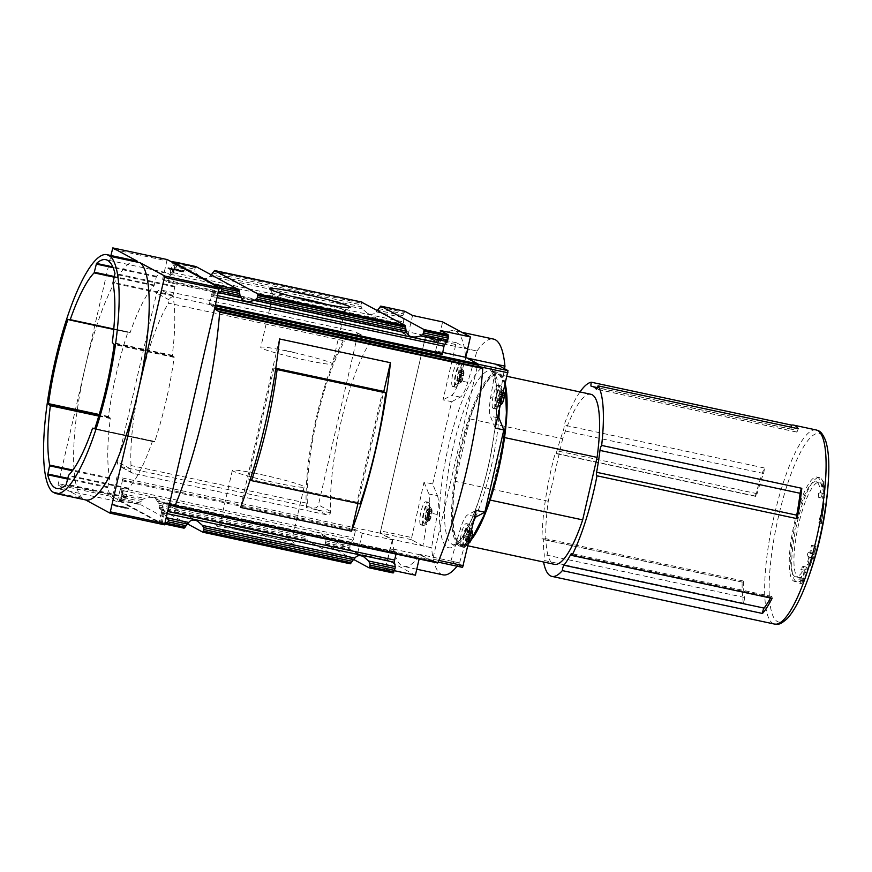 <?xml version="1.0" encoding="UTF-8"?>
<svg xmlns="http://www.w3.org/2000/svg" width="872" height="872" viewBox="0 0 872 872"><rect width="100%" height="100%" fill="white"/><g stroke="black" fill="none" stroke-linecap="round" stroke-linejoin="round"><path stroke-width="0.65" stroke-dasharray="4.36 3.27" d="M743.402 603.141A99.266 23.119 102.1 0 1 742.127 582.125A3.957 0.916 102.1 0 1 743.075 580.948A3.957 0.916 102.1 0 1 743.478 582.311A94.863 22.094 102.1 0 0 744.394 597.451A3.957 0.916 102.1 0 1 743.402 603.141L543.245 560.271A99.266 23.119 -77.9 0 0 543.561 562.015M742.127 582.125L541.97 539.256A3.957 0.916 102.1 0 1 542.929 538.089A3.957 0.916 102.1 0 1 543.321 539.441A94.863 22.094 102.1 0 0 544.248 554.581A3.957 0.916 102.1 0 1 543.245 560.271M755.359 496.048A99.266 23.119 102.1 0 1 764.188 467.937A3.957 0.916 102.1 0 1 763.458 473.442A94.863 22.094 102.1 0 0 757.103 493.683A3.957 0.916 102.1 0 1 755.621 496.364A3.957 0.916 102.1 0 1 755.359 496.048L555.202 453.189A99.266 23.119 -77.9 0 0 541.97 539.256M764.188 467.937L564.042 425.078A3.957 0.916 102.1 0 1 563.312 430.583A94.863 22.094 102.1 0 0 556.957 450.824A3.957 0.916 102.1 0 1 555.475 453.495A3.957 0.916 102.1 0 1 555.202 453.189M579.978 391.953A99.266 23.119 -77.9 0 0 564.042 425.078M293.363 352.43A36.82 2.442 -167 0 1 332.505 363.951A36.82 2.442 -167 0 1 296.077 358.054A36.82 2.442 -167 0 1 260.75 347.394A36.82 2.442 -167 0 1 284.327 350.49L288.905 350.904L293.363 352.43L284.327 350.49M327.163 304.535A36.82 2.442 -167 0 1 344.778 310.781A36.82 2.442 -167 0 1 344.658 310.923A36.82 2.442 -167 0 1 308.35 304.873A36.82 2.442 -167 0 1 273.067 294.387A36.82 2.442 -167 0 1 273.023 294.213A36.82 2.442 -167 0 1 291.586 296.327M357.4 336.112A3.957 3.837 118.4 0 0 354.523 331.469L161.255 290.071A3.957 3.837 118.4 0 0 156.611 293.112L117.644 461.888A3.957 3.837 118.4 0 0 120.521 466.542L313.789 507.929A3.957 3.837 118.4 0 0 318.433 504.888L357.4 336.112L369.695 342.772L370.12 341.824A3.957 3.837 118.4 0 0 367.156 338.303L173.888 296.905A3.957 3.837 118.4 0 0 169.233 299.946L168.492 303.162L344.854 340.93L345.846 336.625L370.12 341.824M330.652 512.78L306.377 507.58L307.369 503.286L131.007 465.517L130.266 468.722A3.957 3.837 118.4 0 0 133.144 473.376L326.411 514.763A3.957 3.837 118.4 0 0 330.652 512.78L330.739 511.548A108.302 25.223 102.1 0 1 369.695 342.772M164.514 524.824L112.564 496.691L58.064 485.017L110.918 255.518M380.127 533.184L117.011 476.831L124.162 480.21L355.569 529.729L362.262 533.359L392.324 539.801L380.127 533.184L425.721 335.666L162.617 279.312L166.879 260.87L112.368 249.196M117.011 476.831L112.761 495.285L58.25 483.611M173.365 505.989L432.316 561.448L420.108 554.832L419.138 559.007M437.635 562.963L432.588 560.238L432.316 561.448M432.588 560.238L169.484 503.885M187.513 523.898L159.62 508.801L158.998 505.204A9.886 9.592 118.4 0 0 158.606 503.188L155.51 498.413C152.513 496.953 148.774 496.953 144.316 498.392L142.409 499.721A9.886 9.592 118.4 0 0 141.166 501.389L140.828 504.768L184.101 528.192M166.399 517.249L164.437 523.789L159.195 522.59L117.611 500.07L140.828 504.768M246.111 531.517A41.409 2.747 -167 0 1 295.227 545.403A41.409 2.747 -167 0 1 254.308 538.961A41.409 2.747 -167 0 1 214.708 526.819A41.409 2.747 -167 0 1 246.111 531.517M353.651 559.475L325.757 544.379L325.136 540.793A9.886 9.592 118.4 0 0 324.744 538.765L321.648 533.991C318.64 532.541 314.912 532.53 310.454 533.969L308.546 535.299A9.886 9.592 118.4 0 0 307.304 536.967L306.966 540.357L350.228 563.781M122.527 479.818L120.848 488.102A2.376 0.556 102.1 0 1 120.085 490.02L121.982 489.65L123.323 490.565L122.244 493.367L123.562 495.688L123.137 497.531L121.132 498.915L120.728 500.463M325.757 544.379L349.814 549.534L357.553 553.72L387.626 560.162L415.399 575.204M394.536 570.735L385.337 568.762L393.076 572.959M349.814 549.534L350.097 544.204L353.127 539.932A2.376 0.556 102.1 0 0 353.89 538.013L355.569 529.729M195.84 266.516L194.772 269.186A9.886 9.592 118.4 0 0 195.165 271.214L196.276 273.339L201.105 277.525C204.909 279.422 207.852 278.996 209.934 276.261L211.362 274.68L361.302 306.791L362.414 308.917L367.243 313.113C371.047 314.999 373.99 314.574 376.061 311.838L377.5 310.258L402.853 315.686L403.464 321.932A2.376 0.556 -77.9 0 1 403.267 324.155L401.185 332.21L407.856 335.829L412.565 315.468M162.617 279.312L168.133 282.299L170.225 274.244A2.376 0.556 102.1 0 0 170.422 272.02L171.937 273.252L173.583 272.882L174.04 268.979L176.318 267.17L195.165 271.214M361.967 302.094L360.91 304.775A9.886 9.592 118.4 0 0 361.302 306.791M175.566 262.559L176.754 265.328L194.772 269.186M404.761 311.26L402.853 315.686M122.854 479.894L125.655 480.494M362.262 533.359L357.553 553.72M420.108 554.832L390.035 548.401L385.337 568.762M390.035 548.401L396.727 552.02L396.019 554.058M169.201 505.095L163.685 502.108L161.593 510.164A2.376 0.556 102.1 0 0 161.396 512.387L163.783 511.995L166.367 517.194M166.781 502.773L396.716 552.009L165.963 502.555M165.07 502.359L164.056 502.185M173.572 272.914L175.959 262.603L173.583 272.882L172.83 273.437L175.359 262.516M401.164 332.21L171.25 282.964L401.185 332.21M442.584 352.364L435.64 350.871L442.333 354.49M435.64 350.871L440.338 330.499M214.806 307.565L209.291 304.59L210.97 296.306A2.376 0.556 102.1 0 1 211.733 294.387L213.738 295.586L218.185 292.916L219.21 288.338M210.664 304.84L212.419 305.255L210.719 304.644M504.561 437.57L504.256 437.504A86.96 20.252 -77.9 0 0 498.043 374.404A86.96 20.252 -77.9 0 0 469.845 418.876L562.68 438.758A86.96 20.252 -77.9 0 1 590.889 394.286M437.504 495.841A23.718 5.526 102.1 0 1 437.254 514.48L431.553 547.758L422.909 545.905L411.246 539.594L424.043 482.129L432.686 483.982L437.504 495.841L428.861 493.999A23.718 5.526 102.1 0 1 428.599 512.638L422.909 545.905M432.686 483.982L451.674 401.698L443.031 399.845L455.805 344.527L456.634 342.827L468.329 349.149L476.973 351.002L467.752 382.361A23.718 5.526 102.1 0 1 460.307 397.109L451.674 401.698M476.973 351.002L477.017 351.024A120.554 28.078 102.1 0 1 493.508 339.077M498.283 414.712A23.718 5.526 102.1 0 1 499.275 399.43L504.517 368.747M462.563 567.378L450.9 561.056L459.544 562.909L468.765 531.549A23.718 5.526 102.1 0 1 474.27 518.709M459.544 562.909L459.5 562.887A120.554 28.078 102.1 0 1 457.048 566.201M443.009 574.844A120.554 28.078 102.1 0 1 431.586 547.78L431.553 547.758M380.672 530.895L425.209 337.976L426.048 336.276L437.777 342.62A120.554 28.078 102.1 0 1 454.268 330.673A120.554 28.078 102.1 0 1 465.692 357.727L477.387 364.071L477.365 366.218L432.828 559.126L431.989 560.838L420.26 554.483A120.554 28.078 102.1 0 1 403.769 566.44A120.554 28.078 102.1 0 1 392.346 539.376L380.65 533.043L380.672 530.895L411.268 537.446M431.586 547.78L392.346 539.376M477.017 351.024L437.777 342.62M459.5 562.887L420.26 554.483M467.011 358.011L465.692 357.727M392.324 539.801L387.626 560.162M407.856 335.829L437.929 342.271L425.721 335.666M437.929 342.271L442.627 321.91M112.564 496.691L112.761 495.285M167.304 259.584L166.879 260.87M211.733 294.387L214.076 284.904M170.65 282.877L168.143 282.299L170.694 282.692M161.462 512.769L159.195 522.59M120.085 490.02L117.611 500.07M123.334 490.544L120.946 500.855L123.323 490.565L122.876 489.846L120.347 500.768M124.925 508.147L115.06 506.033L113.164 505.008L128.304 508.638L124.925 508.147L125.056 507.569L128.446 508.06L120.391 506.054L116.695 505.629L116.565 506.207M85.543 499.896L55.448 493.443M58.064 485.017L82.557 498.283L52.494 491.841M82.557 498.283A122.135 28.449 102.1 0 1 85.249 367.123A122.135 28.449 102.1 0 1 136.991 261.099M493.127 408.401A11.859 2.758 -77.9 0 0 493.301 408.467A11.859 2.758 -77.9 0 0 498.49 397.447A11.859 2.758 -77.9 0 0 498.272 385.282A11.859 2.758 -77.9 0 0 493.171 395.899A11.859 2.758 -77.9 0 0 493.127 408.401M495.187 428.087L490.369 416.217A23.718 5.526 102.1 0 1 490.62 397.578L496.321 364.311M461.19 546.744A11.859 2.758 -77.9 0 0 461.364 546.809A11.859 2.758 -77.9 0 0 466.553 535.79A11.859 2.758 -77.9 0 0 466.335 523.625A11.859 2.758 -77.9 0 0 461.233 534.242A11.859 2.758 -77.9 0 0 461.19 546.744M450.9 561.056L460.122 529.696A23.718 5.526 102.1 0 1 467.566 514.949L476.199 510.36M468.329 349.149L459.108 380.519A23.718 5.526 102.1 0 1 451.652 395.267L443.031 399.845M452.721 386.525A11.859 2.758 -77.9 0 0 452.895 386.59A11.859 2.758 -77.9 0 0 458.083 375.57A11.859 2.758 -77.9 0 0 457.865 363.406A11.859 2.758 -77.9 0 0 452.764 374.023A11.859 2.758 -77.9 0 0 452.721 386.525M424.043 482.129L428.861 493.999M420.784 524.868A11.859 2.758 -77.9 0 0 420.958 524.933A11.859 2.758 -77.9 0 0 426.146 513.913A11.859 2.758 -77.9 0 0 425.928 501.749A11.859 2.758 -77.9 0 0 420.827 512.365A11.859 2.758 -77.9 0 0 420.784 524.868M504.19 392.945A5.973 1.395 -77.9 0 0 501.487 396.815A5.973 1.395 -77.9 0 0 501.215 404.128A5.973 1.395 -77.9 0 0 501.847 403.9M501.891 396.422L501.324 403.703L502.643 402.003L503.842 397.479L503.776 392.934L501.891 396.422L498.435 395.681L497.803 398.417L501.258 399.158M496.266 406.744A9.57 2.224 -77.9 0 0 496.659 406.788A9.57 2.224 -77.9 0 0 500.593 397.905A9.57 2.224 -77.9 0 0 500.637 388.182A9.57 2.224 -77.9 0 0 496.419 396.15A9.57 2.224 -77.9 0 0 496.266 406.744M495.754 408.968A11.859 2.758 -77.9 0 0 495.939 409.033A11.859 2.758 -77.9 0 0 501.117 398.014A11.859 2.758 -77.9 0 0 500.899 385.838A11.859 2.758 -77.9 0 0 495.797 396.466A11.859 2.758 -77.9 0 0 495.754 408.968M460.808 382.252A5.973 1.395 -77.9 0 0 461.441 382.023A5.973 1.395 -77.9 0 0 463.501 376.737A5.973 1.395 -77.9 0 0 463.784 371.069A5.973 1.395 -77.9 0 0 461.081 374.938A5.973 1.395 -77.9 0 0 460.808 382.252M461.484 374.546L460.917 381.827L462.236 380.127L463.435 375.603L463.37 371.058L461.484 374.546L458.029 373.805L457.397 376.541L460.852 377.282M455.86 384.868A9.57 2.224 -77.9 0 0 456.252 384.912A9.57 2.224 -77.9 0 0 460.187 376.028A9.57 2.224 -77.9 0 0 460.242 366.305A9.57 2.224 -77.9 0 0 456.012 374.273A9.57 2.224 -77.9 0 0 455.86 384.868M455.348 387.092A11.859 2.758 -77.9 0 0 455.533 387.157A11.859 2.758 -77.9 0 0 460.71 376.137A11.859 2.758 -77.9 0 0 460.492 363.962A11.859 2.758 -77.9 0 0 455.402 374.589A11.859 2.758 -77.9 0 0 455.348 387.092M472.253 531.288A5.973 1.395 -77.9 0 0 469.539 535.157A5.973 1.395 -77.9 0 0 469.278 542.471A5.973 1.395 -77.9 0 0 469.91 542.242M469.954 534.765L469.387 542.046L470.706 540.346L471.905 535.822L471.839 531.277L469.954 534.765L466.487 534.024L465.855 536.76L469.321 537.501M464.329 545.087A9.57 2.224 -77.9 0 0 464.722 545.131A9.57 2.224 -77.9 0 0 468.656 536.247A9.57 2.224 -77.9 0 0 468.7 526.525A9.57 2.224 -77.9 0 0 464.482 534.492A9.57 2.224 -77.9 0 0 464.329 545.087M463.817 547.311A11.859 2.758 -77.9 0 0 463.991 547.376A11.859 2.758 -77.9 0 0 469.18 536.356A11.859 2.758 -77.9 0 0 468.962 524.181A11.859 2.758 -77.9 0 0 463.86 534.808A11.859 2.758 -77.9 0 0 463.817 547.311M428.871 520.595A5.973 1.395 -77.9 0 0 429.504 520.366A5.973 1.395 -77.9 0 0 431.564 515.08A5.973 1.395 -77.9 0 0 431.847 509.412A5.973 1.395 -77.9 0 0 429.144 513.281A5.973 1.395 -77.9 0 0 428.871 520.595M429.547 512.889L428.98 520.17L430.299 518.469L431.498 513.946L431.433 509.401L429.547 512.889L426.092 512.147L425.46 514.883L428.915 515.625M423.923 523.211A9.57 2.224 -77.9 0 0 424.315 523.255A9.57 2.224 -77.9 0 0 428.25 514.371A9.57 2.224 -77.9 0 0 428.294 504.648A9.57 2.224 -77.9 0 0 424.075 512.616A9.57 2.224 -77.9 0 0 423.923 523.211M423.411 525.435A11.859 2.758 -77.9 0 0 423.585 525.5A11.859 2.758 -77.9 0 0 428.773 514.48A11.859 2.758 -77.9 0 0 428.555 502.305A11.859 2.758 -77.9 0 0 423.454 512.932A11.859 2.758 -77.9 0 0 423.411 525.435M498.435 395.681L500.321 392.193L499.754 399.485L497.868 402.962L497.803 398.417M458.029 373.805L459.915 370.317L459.348 377.609L457.462 381.086L457.397 376.541M466.487 534.024L468.384 530.536L467.817 537.828L465.931 541.316L465.855 536.76M426.092 512.147L427.978 508.659L427.411 515.952L425.525 519.44L425.46 514.883M824.443 489.268L824.868 481.704L825.25 486.184L824.389 497.607L822.808 498.49L822.427 494.086L823.778 493.454A48.614 11.325 -77.9 0 0 819.887 482.663A48.614 11.325 -77.9 0 0 819.157 482.39A48.614 11.325 -77.9 0 0 797.902 527.56A48.614 11.325 -77.9 0 0 798.796 577.471A48.614 11.325 -77.9 0 0 805.521 572.544L804.834 570.321L806.949 567.203L807.646 570.114L803.461 580.556L801.314 583.717L804.224 576.872A53.356 12.426 -77.9 0 1 797.073 581.951A53.356 12.426 -77.9 0 1 796.092 527.168A53.356 12.426 -77.9 0 1 819.418 477.594A53.356 12.426 -77.9 0 1 820.225 477.889A53.356 12.426 -77.9 0 1 824.443 489.268L821.958 488.734L823.342 481.377L824.868 481.704M811.625 556.903L812.791 553.11L813.587 553.84L816.083 546.581L813.336 558.636L812.78 557.971L810.339 565.514L812.432 557.622L807.167 555.944L808.05 552.096L812.791 553.11M821.075 523.178L824.193 503.678L821.402 523.527L818.71 522.666L823.146 503.46L824.193 503.678M562.68 438.758L548.248 501.258A86.96 20.252 -77.9 0 0 554.461 564.348M548.248 501.258L455.413 481.366A86.96 20.252 -77.9 0 0 461.626 544.466A86.96 20.252 -77.9 0 0 489.824 500.005L490.151 500.07M504.256 437.504L489.824 500.005M455.413 481.366L469.845 418.876M113.731 329.431L130.168 332.515A108.302 25.223 102.1 0 1 154.061 285.722L156.47 276.261A117.001 27.25 102.1 0 1 165.789 272.522A117.001 27.25 102.1 0 1 174.901 286.245L172.896 295.924A108.302 25.223 102.1 0 1 172.275 355.318L174.149 357.389A117.001 27.25 102.1 0 1 154.726 441.537L152.415 441.341A108.302 25.223 102.1 0 1 128.522 488.146L126.113 497.607A117.001 27.25 102.1 0 1 116.794 501.335A117.001 27.25 102.1 0 1 107.67 487.622L109.676 477.932A108.302 25.223 102.1 0 1 110.308 418.549L108.422 416.467A117.001 27.25 102.1 0 1 127.857 332.319L113.731 329.42M94.514 429.1L154.475 441.941L94.536 429.1M152.655 440.97L94.819 428.577L152.655 440.97M264.979 475.404L255.943 473.463L264.979 475.404A36.82 2.442 -167 0 1 304.11 486.925A36.82 2.442 -167 0 1 267.682 481.017A36.82 2.442 -167 0 1 232.355 470.357A36.82 2.442 -167 0 1 255.943 473.463M248.117 527.582A36.82 2.442 -167 0 1 291.793 539.932A36.82 2.442 -167 0 1 291.837 540.106A36.82 2.442 -167 0 1 255.409 534.198A36.82 2.442 -167 0 1 220.082 523.538A36.82 2.442 -167 0 1 220.191 523.396A36.82 2.442 -167 0 1 248.117 527.582M170.062 269.077L183.033 272.129L170.095 268.892M168.089 268.652L168.22 268.075M169.342 269.339L169.484 268.761M171.315 269.764L171.457 269.186M183.033 272.129L183.164 271.552M176.536 270.462L176.678 269.884M125.056 507.569L124.478 507.907M116.695 505.629L115.268 504.855L115.137 505.433M115.268 504.855L113.295 504.43L113.164 505.008M113.295 504.43L115.06 506.033M115.191 505.455L117.916 506.043L117.785 506.621M117.916 506.043L122.124 506.523L121.993 507.101M124.609 507.33L122.124 506.523M357.945 503.449L383.735 391.757M279.476 338.946L240.585 507.428M360.092 503.907L357.008 502.228L382.645 391.168M357.008 502.228L248.378 478.968L274.015 367.908L275.781 368.289M274.015 367.908L275.694 368.812M250.111 479.905L248.378 478.968M805.521 572.544L802.294 571.858L800.856 569.46L802.872 566.331L804.791 569.503L801.837 580.207L799.788 583.39L801.728 576.338L804.224 576.872M799.788 583.39L801.314 583.717M801.728 576.338A53.356 12.426 102.1 0 1 794.577 581.417A53.356 12.426 102.1 0 1 793.596 526.634A53.356 12.426 102.1 0 1 816.922 477.06A53.356 12.426 102.1 0 1 821.958 488.734M823.342 481.377L823.626 485.835L825.25 486.184M823.626 485.835L821.522 496.996L824.389 497.607M821.522 496.996L818.732 497.618L822.808 498.49M818.732 497.618L818.448 493.236L822.427 494.086M818.448 493.236L820.552 492.767L823.778 493.454M802.294 571.858A48.614 11.325 102.1 0 1 795.569 576.774A48.614 11.325 102.1 0 1 794.675 526.862A48.614 11.325 102.1 0 1 815.93 481.704A48.614 11.325 102.1 0 1 820.552 492.767M800.856 569.46L804.834 570.321M802.872 566.331L806.949 567.203M804.791 569.503L807.646 570.114M801.837 580.207L803.461 580.556M823.146 503.46L823.986 503.907L819.549 523.124L818.71 522.666M819.549 523.124L821.402 523.527M823.986 503.907L824.541 504.027M808.05 552.096L809.728 553.012L811.505 545.327L812.344 545.785L810.579 553.469L812.257 554.374L811.374 558.222L809.685 557.306L807.908 564.991L807.069 564.544L808.845 556.848L807.167 555.944M808.845 556.848L812.432 557.622M809.728 553.012L813.587 553.84M811.505 545.327L815.756 546.232M812.344 545.785L816.083 546.581M810.579 553.469L813.925 554.189M812.257 554.374L814.481 554.854M811.374 558.222L813.336 558.636M809.685 557.306L812.78 557.971M807.908 564.991L810.339 565.514M807.069 564.544L809.99 565.165M131.007 465.517A104.749 24.394 102.1 0 1 168.492 303.162M306.377 507.58A108.302 25.223 102.1 0 1 345.846 336.625M307.369 503.286A104.749 24.394 102.1 0 1 344.854 340.93M798.185 428.73A3.957 0.916 102.1 0 1 796.539 432.043A3.957 0.916 102.1 0 1 796.387 431.934A94.863 22.094 102.1 0 0 792.692 429.427A94.863 22.094 102.1 0 0 791.536 429.307A3.957 0.916 102.1 0 1 791.493 429.307A3.957 0.916 102.1 0 1 791.122 427.215M770.532 598.018A94.863 22.094 102.1 0 0 770.979 597.2A3.957 0.916 102.1 0 1 771.731 596.459A3.957 0.916 102.1 0 1 772.102 598.356M816.159 429.951A99.266 23.119 -77.9 0 0 773.486 518.862A99.266 23.119 -77.9 0 0 773.093 623.534A99.266 23.119 -77.9 0 0 774.587 624.09M367.156 338.303L354.523 331.469M326.411 514.763L313.789 507.929M330.739 511.548L318.433 504.888M123.562 495.688L142.409 499.721M123.137 497.531L141.166 501.389M159.62 508.801L306.966 540.357M120.739 500.136L140.686 504.398M159.467 508.42L306.813 539.986M121.132 498.915L140.61 503.079M159.216 507.068L306.748 538.667M158.998 505.204L307.304 536.967M122.298 493.672L144.316 498.392M158.606 503.188L308.546 535.299M157.974 501.313L310.454 533.969M325.605 544.008L349.661 549.153M325.343 542.646L349.498 547.823M325.136 540.793L349.672 546.046M324.744 538.765L350.097 544.204M324.101 536.901L350.729 542.602M176.318 267.17L176.754 265.328M174.247 268.62L196.276 273.339M209.934 276.261L362.414 308.917M175.632 262.385L195.568 266.658M214.359 270.68L361.706 302.235M175.512 263.388L194.979 267.562M212.605 273.012L360.91 304.775M213.585 271.541L361.117 303.14M376.061 311.838L402.69 317.539M380.486 306.257L404.553 311.413M379.723 307.118L403.867 312.296M378.742 308.59L403.278 313.844M122.254 493.301L120.826 499.493M164.514 512.867L162.138 523.156M171.937 273.252L174.465 262.319M170.356 271.639L172.493 262.396M174.029 269.056L175.457 262.875M447.412 547.267A92.89 21.637 -77.9 0 0 495.819 421.078A92.89 21.637 -77.9 0 0 461.55 402.526A92.89 21.637 -77.9 0 0 447.412 547.267M455.805 344.527L425.209 337.976M411.246 539.594L380.65 533.043M456.666 342.838L426.07 336.287M481.126 367.025L477.365 366.218M438.845 560.423L432.828 559.126M431.989 560.838L438.136 562.146L431.967 560.827M214.774 295.183L216.801 286.387M213.738 295.586L215.973 285.94M212.844 295.401L215.133 285.482M212.419 305.255L215.199 305.854M163.783 511.995L161.255 522.917M162.89 511.799L160.361 522.731M121.982 489.65L119.453 500.583M499.275 399.43L490.62 397.578M497.574 417.764L490.369 416.217M468.765 531.549L460.122 529.696M474.782 516.497L467.566 514.949M460.307 397.109L451.652 395.267M467.752 382.361L459.108 380.519M437.254 514.48L428.599 512.638M497.607 400.357L501.073 401.098M497.814 402.014L501.269 402.755M498.272 402.254L501.727 402.995M499.111 401.175L502.566 401.905M499.754 399.485L503.209 400.215M500.386 396.738L503.842 397.479M500.583 394.809L504.038 395.539M500.375 393.152L503.831 393.893M499.918 392.901L503.373 393.643M499.078 393.991L502.534 394.733M457.201 378.481L460.667 379.222M457.408 380.138L460.863 380.879M457.865 380.377L461.321 381.118M458.705 379.298L462.16 380.029M459.348 377.609L462.803 378.339M459.98 374.862L463.435 375.603M460.176 372.933L463.632 373.663M459.969 371.276L463.424 372.017M459.511 371.025L462.967 371.766M458.672 372.115L462.127 372.856M465.67 538.7L469.125 539.441M465.877 540.357L469.332 541.098M466.335 540.596L469.79 541.338M467.174 539.517L470.629 540.259M467.817 537.828L471.272 538.569M468.449 535.081L471.905 535.822M468.635 533.152L472.101 533.893M468.438 531.495L471.894 532.236M467.981 531.244L471.436 531.985M467.141 532.334L470.597 533.075M425.264 516.823L428.719 517.565M425.471 518.48L428.926 519.222M425.928 518.72L429.384 519.461M426.768 517.641L430.223 518.382M427.411 515.952L430.866 516.693M428.043 513.205L431.498 513.946M428.228 511.275L431.695 512.017M428.032 509.619L431.487 510.36M427.574 509.368L431.03 510.109M426.735 510.458L430.19 511.199M828.4 480.341A96.4 22.454 -77.9 0 0 820.628 434.06A96.4 22.454 -77.9 0 0 778.456 516.671A96.4 22.454 -77.9 0 0 777.344 621.518A96.4 22.454 -77.9 0 0 806.393 583.117M505.313 384.225A88.148 20.536 -77.9 0 0 465.31 432.675A88.148 20.536 -77.9 0 0 460.056 545.131A88.148 20.536 -77.9 0 0 471.131 539.932M505.139 385.01A88.933 20.721 -77.9 0 0 497.705 372.311A88.933 20.721 -77.9 0 0 459.479 451.979A88.933 20.721 -77.9 0 0 459.119 545.741A88.933 20.721 -77.9 0 0 460.46 546.243A88.933 20.721 -77.9 0 0 471.414 539.092M499.362 410.036A88.933 20.721 -77.9 0 0 490.642 370.796A88.933 20.721 -77.9 0 0 452.405 450.464A88.933 20.721 -77.9 0 0 452.056 544.226A88.933 20.721 -77.9 0 0 453.396 544.728A88.933 20.721 -77.9 0 0 473.692 521.205M475.371 517.423A88.933 20.721 -77.9 0 0 498.893 417.764M108.422 416.467L99.223 414.505M108.477 417.045L99.07 415.028M127.857 332.319L69.564 319.839M128.119 331.927L68.169 319.087L128.108 331.916M130.168 332.515L113.774 329.006M154.061 285.722L114.199 277.187M154.322 285.079L114.352 276.511M156.197 276.915L113.153 267.693M156.47 276.261L112.815 266.908M174.901 286.245L114.951 273.405M174.847 287.008L114.897 274.168M172.961 295.172L113.011 282.332M172.896 295.924L112.946 283.084M172.275 355.318L112.325 342.478M172.318 355.852L112.368 343.012M174.106 356.822L114.156 343.982M174.149 357.389L114.199 344.549M154.726 441.537L94.776 428.697M152.415 441.341L92.465 428.501M128.522 488.146L68.572 475.305M128.26 488.789L68.31 475.949M126.375 496.942L66.425 484.102M126.113 497.607L66.163 484.767M107.67 487.622L67.602 479.033M107.736 486.849L67.776 478.292M109.621 478.695L72.42 470.727M109.676 477.932L72.91 470.063M110.308 418.549L98.754 416.075M110.254 418.004L98.907 415.573M210.97 296.306L217.106 297.614M214.915 295.063L217.564 295.63M209.302 303.511L215.439 304.829M168.558 281.449L401.6 331.36M170.225 274.244L403.267 324.155M173.604 272.707L403.464 321.932M164.59 513.074L167.228 513.641M161.593 510.164L167.729 511.472M163.26 502.959L396.302 552.87M122.516 480.897L355.558 530.808M120.848 488.102L353.89 538.013M123.279 490.707L353.127 539.932M120.391 506.054L120.26 506.632M173.888 296.905L161.255 290.071M169.233 299.946L156.611 293.112M130.266 468.722L117.644 461.888M133.144 473.376L120.521 466.542M757.103 493.683L556.957 450.824M763.458 473.442L563.312 430.583M791.536 429.307L591.39 386.449M796.387 431.934L596.579 389.141M770.979 597.2L571.956 554.581M743.478 582.311L543.321 539.441M744.394 597.451L544.248 554.581M273.023 294.213L260.75 347.394M344.778 310.781L332.505 363.951M368.148 338.663L355.525 331.829M122.244 493.356L120.848 499.405M174.04 268.979L175.435 262.941M507.133 376.355L498.043 374.404M456.634 342.827L426.048 336.276M211.863 294.289L214.163 284.294M161.473 512.562L159.162 522.557M461.811 332.287L454.268 330.673M416.783 569.22L403.769 566.44M500.506 405.055L496.659 406.788M503.602 391.637L500.637 388.182M500.899 385.838L498.272 385.282M495.939 409.033L493.301 408.467M461.441 382.023L456.252 384.912M463.784 371.069L460.242 366.305M460.492 363.962L457.865 363.406M455.533 387.157L452.895 386.59M468.569 543.398L464.722 545.131M471.665 529.98L468.7 526.525M468.962 524.181L466.335 523.625M463.991 547.376L461.364 546.809M429.504 520.366L424.315 523.255M431.847 509.412L428.294 504.648M428.555 502.305L425.928 501.749M423.585 525.5L420.958 524.933M497.552 400.368L501.008 401.109M497.716 400.335L501.171 401.076M497.868 402.962L501.324 403.703M498.98 401.011L502.436 401.752M499.176 401.262L502.643 402.003M500.637 394.787L504.092 395.528M500.474 394.831L503.929 395.572M500.321 392.193L503.776 392.934M499.209 394.144L502.664 394.885M499.002 393.904L502.468 394.645M457.146 378.492L460.601 379.233M457.31 378.459L460.765 379.2M457.462 381.086L460.917 381.827M458.574 379.135L462.029 379.876M458.781 379.385L462.236 380.127M460.231 372.911L463.686 373.652M460.067 372.954L463.523 373.696M459.915 370.317L463.37 371.058M458.803 372.268L462.258 373.009M458.596 372.028L462.062 372.769M465.604 538.722L469.071 539.452M465.779 538.678L469.234 539.419M465.931 541.316L469.387 542.046M467.043 539.354L470.499 540.095M467.239 539.605L470.706 540.346M468.7 533.13L472.155 533.871M468.526 533.173L471.992 533.915M468.384 530.536L471.839 531.277M467.272 532.487L470.727 533.228M467.065 532.247L470.52 532.988M425.209 516.845L428.664 517.576M425.373 516.802L428.828 517.543M425.525 519.44L428.98 520.17M426.637 517.478L430.092 518.219M426.833 517.728L430.299 518.469M428.294 511.254L431.749 511.995M428.13 511.297L431.586 512.038M427.978 508.659L431.433 509.401M426.866 510.611L430.321 511.352M426.659 510.371L430.114 511.112M468.002 545.828L461.626 544.466M505.368 384.018L497.705 372.311L490.642 370.796C490.402 369.172 491.699 371.374 494.511 377.423C498.653 394.384 497.127 421.416 489.933 458.519C482.739 494.239 469.736 528.705 459.729 540.15C454.639 544.673 452.524 546.199 453.396 544.728L460.46 546.243L471.011 540.248M165.789 272.522L105.839 259.682M116.794 501.335L56.833 488.494M367.243 313.113L409.35 335.905M201.105 277.525L243.212 300.328M321.648 533.991L363.755 556.783M155.51 498.413L197.617 521.205M344.658 310.923L350.152 307.5M273.067 294.387L269.633 288.915M232.355 470.357L220.082 523.538M304.11 486.925L291.837 540.106M220.191 523.396L214.708 526.819M291.793 539.932L295.227 545.403M128.446 508.06L128.304 508.638M126.418 507.591L126.287 508.169M794.577 581.417L797.073 581.951M816.922 477.06L819.418 477.594M795.569 576.774L798.796 577.471M815.93 481.704L819.157 482.39M132.152 473.006L119.519 466.171M755.621 496.364L555.475 453.495M791.493 429.307L591.347 386.438M792.692 429.427L597.505 387.626M796.539 432.043L596.394 389.174M796.921 518.72L596.775 475.861M771.731 596.459L571.574 553.6M743.075 580.948L542.929 538.089"/><path stroke-width="1.31" d="M543.561 562.015A99.266 23.119 -77.9 0 0 550.396 575.836A99.266 23.119 -77.9 0 0 551.889 576.392A99.266 23.119 -77.9 0 0 562.342 570.604A3.957 0.916 102.1 0 1 563.901 565.22A94.863 22.094 102.1 0 0 570.822 554.33A3.957 0.916 102.1 0 1 571.574 553.6A3.957 0.916 102.1 0 1 571.956 555.486A99.266 23.119 -77.9 0 0 596.993 475.807A3.957 0.916 102.1 0 1 596.775 475.861A3.957 0.916 102.1 0 1 596.601 472.286A94.863 22.094 102.1 0 0 599.969 450.421A3.957 0.916 102.1 0 1 601.658 445.439A99.266 23.119 -77.9 0 0 598.039 385.86A3.957 0.916 102.1 0 1 596.394 389.174A3.957 0.916 102.1 0 1 596.241 389.076A94.863 22.094 102.1 0 0 592.546 386.558A94.863 22.094 102.1 0 0 591.39 386.449A3.957 0.916 102.1 0 1 591.347 386.438A3.957 0.916 102.1 0 1 591.303 382.219A99.266 23.119 -77.9 0 0 579.978 391.953M791.122 427.215A3.957 0.916 102.1 0 1 791.46 425.078L591.303 382.219M791.46 425.078A99.266 23.119 102.1 0 1 793.618 425.122A99.266 23.119 102.1 0 1 798.185 428.73L598.039 385.86M796.746 518.589A3.957 0.916 102.1 0 1 796.746 515.156A94.863 22.094 102.1 0 0 800.115 493.29A3.957 0.916 102.1 0 1 801.804 488.309L601.658 445.439M801.804 488.309A99.266 23.119 102.1 0 1 797.139 518.677L596.993 475.807M562.342 570.604L762.488 613.474A99.266 23.119 102.1 0 0 772.102 598.356L571.956 555.486M291.586 296.327A36.82 2.442 -167 0 1 301.058 298.246A36.82 2.442 -167 0 1 327.163 304.535M110.918 255.518L112.804 247.91L137.296 261.175L107.234 254.733L110.188 256.335A122.135 28.449 102.1 0 1 107.507 387.506A122.135 28.449 102.1 0 1 55.764 493.519A122.135 28.449 102.1 0 1 55.448 493.443L52.494 491.841A122.135 28.449 102.1 0 1 55.176 360.681A122.135 28.449 102.1 0 1 106.918 254.668A122.135 28.449 102.1 0 1 107.234 254.733M219.668 312.132A177.866 41.431 102.1 0 1 174.858 506.229L169.484 503.885L214.523 308.775L219.668 312.132L482.772 368.485A177.866 41.431 102.1 0 1 437.962 562.571L174.574 506.621L437.657 562.974M390.438 362.708L279.476 338.946A177.866 41.431 102.1 0 1 240.585 507.428L351.547 531.19A177.866 41.431 -77.9 0 0 390.438 362.708L383.735 391.757M112.804 247.91L167.304 259.584L219.254 287.716L214.806 307.565L477.911 363.918L477.638 365.128L214.523 308.775M219.254 287.716L164.754 276.043L110.014 513.15L85.543 499.896M173.365 505.989L169.201 505.095L164.514 524.824L110.014 513.15M187.513 523.898L202.893 532.225L350.261 563.792M166.399 517.249L168.514 520.017L187.36 524.061A9.886 9.592 118.4 0 0 186.118 525.729L184.101 528.192L164.863 523.876M187.36 524.061L188.799 522.47C190.87 519.745 193.813 519.32 197.617 521.205L202.446 525.402L203.558 527.527L353.498 559.639L354.926 558.058C357.008 555.322 359.94 554.897 363.755 556.783L368.584 560.979L369.695 563.105L395.049 568.533L393.108 572.969L369.085 567.814L393.108 572.969M164.993 523.331L168.089 521.87L186.118 525.729M203.558 527.527A9.886 9.592 118.4 0 1 203.95 529.544L202.893 532.225L350.5 563.639L352.255 561.306A9.886 9.592 118.4 0 1 353.498 559.639M350.228 563.781L202.947 532.236M353.651 559.475L369.02 567.803M419.138 559.007L415.399 575.204L394.536 570.735M368.584 560.979L395.212 566.68L395.049 568.533M369.695 563.105A9.886 9.592 118.4 0 1 370.088 565.121L369.292 567.661L393.348 572.817M301.113 293.254A41.409 2.747 -167 0 1 350.152 307.5A41.409 2.747 -167 0 1 309.32 300.698A41.409 2.747 -167 0 1 269.633 288.915A41.409 2.747 -167 0 1 301.113 293.254M211.362 274.68A9.886 9.592 118.4 0 0 212.605 273.012L214.632 270.538L257.894 293.962L257.556 297.352L405.862 329.115L405.24 325.518L361.706 302.235M172.493 262.396L172.623 261.818L175.741 262.21L195.84 266.516L239.102 289.94L239.724 293.526A9.886 9.592 118.4 0 0 240.116 295.543L243.212 300.328C246.22 301.777 249.948 301.788 254.406 300.339L406.886 332.995L406.254 331.131A9.886 9.592 118.4 0 1 405.862 329.115M172.623 261.818L214.207 284.327L239.255 290.311M218.185 292.916L221.27 291.51L221.695 289.668L239.724 293.526M257.556 297.352A9.886 9.592 118.4 0 1 256.314 299.02L254.406 300.339M219.21 288.338L219.57 286.757L221.695 289.668M175.566 262.559L195.568 266.658M214.359 270.68L361.967 302.094M377.5 310.258A9.886 9.592 118.4 0 0 378.742 308.59L380.759 306.116L424.032 329.551L423.694 332.93L448.23 338.183L448.088 334.695L440.338 330.499L470.411 336.941L442.627 321.91L412.565 315.468L404.793 311.26L380.737 306.105L404.815 311.271M423.694 332.93A9.886 9.592 118.4 0 1 422.451 334.597L420.544 335.927C416.075 337.366 412.347 337.366 409.35 335.905L406.886 332.995M420.544 335.927L447.162 341.628L448.23 338.183M395.212 566.68L394.438 562.298A2.376 0.556 102.1 0 1 394.635 560.075L396.019 554.058M447.162 341.628L444.764 344.298A2.376 0.556 -77.9 0 0 444.001 346.217L442.333 354.49L215.199 305.854M48.516 404.205L48.472 403.638A117.001 27.25 102.1 0 1 67.907 319.479L70.218 319.675A108.302 25.223 102.1 0 1 94.111 272.882L96.52 263.42A117.001 27.25 102.1 0 1 105.839 259.682A117.001 27.25 102.1 0 1 114.951 273.405L112.946 283.084A108.302 25.223 102.1 0 1 112.325 342.478L114.199 344.549A117.001 27.25 102.1 0 1 94.776 428.697L92.465 428.501A108.302 25.223 102.1 0 1 68.572 475.305L66.163 484.767A117.001 27.25 102.1 0 1 56.833 488.494A117.001 27.25 102.1 0 1 47.72 474.782L49.726 465.092A108.302 25.223 102.1 0 1 50.358 405.709L48.516 404.205L99.07 415.028M507.133 376.355L590.889 394.286A86.96 20.252 -77.9 0 1 597.102 457.386L504.561 437.57M461.811 332.287L493.508 339.077A120.554 28.078 102.1 0 1 504.932 366.131L496.321 364.311L507.984 370.622L495.187 428.087L503.831 429.94L484.843 512.213L476.199 510.36L462.585 567.389L438.147 562.146L462.585 567.389M504.517 368.747L504.964 366.153L467.011 358.011M503.831 429.94L499.013 418.07A23.718 5.526 102.1 0 1 498.283 414.712M474.27 518.709A23.718 5.526 102.1 0 1 476.21 516.802L484.843 512.213M457.048 566.201A120.554 28.078 102.1 0 1 443.009 574.844L416.783 569.22M477.911 363.918L465.713 357.313L470.411 336.941M477.638 365.128L482.772 368.485M465.713 357.313L442.584 352.364M219.57 286.757L219.319 286.038M214.076 284.904L214.207 284.327M168.22 268.075L183.164 271.552L168.22 268.075M164.754 276.043L140.261 262.777L110.188 256.335M140.261 262.777A122.135 28.449 102.1 0 1 137.58 393.948A122.135 28.449 102.1 0 1 85.827 499.961L55.764 493.519M106.918 254.668L136.991 261.099A122.135 28.449 102.1 0 1 137.296 261.175M500.506 405.055L501.847 403.9A5.973 1.395 -77.9 0 0 503.907 398.613A5.973 1.395 -77.9 0 0 504.19 392.945L503.602 391.637M468.569 543.398L469.91 542.242A5.973 1.395 -77.9 0 0 471.97 536.956A5.973 1.395 -77.9 0 0 472.253 531.288L471.665 529.98M468.002 545.828L554.461 564.348A86.96 20.252 -77.9 0 0 582.67 519.886L490.151 500.07M597.102 457.386L582.67 519.886M351.547 531.19L357.945 503.449M275.781 368.289L382.645 391.168L385.74 392.847L277.111 369.586A142.3 33.147 102.1 0 1 251.474 480.636L250.111 479.905M275.694 368.812L277.111 369.586M385.74 392.847A142.3 33.147 102.1 0 1 360.092 503.907L251.474 480.636M770.532 598.018A94.863 22.094 102.1 0 1 764.046 608.089L563.901 565.22M762.488 613.474A3.957 0.916 102.1 0 1 764.046 608.089M806.393 583.117C818.95 549.883 826.285 515.625 828.4 480.341A96.4 22.454 -77.9 0 1 806.393 583.117C800.147 599.663 793.793 611.446 787.329 618.477C779.023 625.943 777.65 624.09 774.587 624.09A99.266 23.119 -77.9 0 0 817.98 531.855A99.266 23.119 -77.9 0 0 816.159 429.951L793.618 425.122M437.962 562.571L174.858 506.229M219.068 289.123L164.568 277.449M164.95 523.538L110.45 511.864M164.808 524.061L184.101 528.192L164.808 524.072M168.514 520.017L168.089 521.87M166.77 517.761L188.799 522.47M202.446 525.402L354.926 558.058M165.669 523.026L185.137 527.189M203.95 529.544L352.255 561.306M203.743 531.179L351.274 562.778M370.088 565.121L394.624 570.375M369.87 566.756L394.024 571.934M257.894 293.962L405.24 325.518M219.003 285.635L239.102 289.94M221.27 291.51L240.116 295.543M218.73 292.698L240.748 297.417M256.314 299.02L406.254 331.131M220.038 287.498L239.517 291.673M258.112 295.652L405.644 327.251M258.047 294.333L405.393 325.888M424.032 329.551L448.088 334.695M422.451 334.597L447.805 340.026M424.25 331.229L448.404 336.407M424.173 329.921L448.241 335.066M507.962 372.769L481.126 367.025M463.424 565.677L438.845 560.423M507.984 370.622L477.856 364.169M216.801 286.387L217.15 284.893M215.973 285.94L216.267 284.664M215.133 285.482L215.373 284.468M499.013 418.07L497.574 417.764M476.21 516.802L474.782 516.497M471.131 539.932A88.148 20.536 -77.9 0 0 499.503 465.637A88.148 20.536 -77.9 0 0 505.313 384.225M471.414 539.092A88.933 20.721 -77.9 0 0 498.98 465.277A88.933 20.721 -77.9 0 0 505.139 385.01M473.692 521.205A88.933 20.721 -77.9 0 0 475.371 517.423M498.893 417.764A88.933 20.721 -77.9 0 0 499.362 410.036M99.223 414.505L48.472 403.638M69.564 319.839L67.907 319.479M113.731 329.42L69.989 320.057L113.731 329.431M113.774 329.006L70.218 319.675M114.199 277.187L94.111 272.882M114.352 276.511L94.372 272.238M113.153 267.693L96.247 264.074M112.815 266.908L96.52 263.42M94.819 428.577L92.715 428.13L94.819 428.577M67.602 479.033L47.72 474.782M67.776 478.292L47.786 474.008M72.42 470.727L49.671 465.855M72.91 470.063L49.726 465.092M98.754 416.075L50.358 405.709M98.907 415.573L50.303 405.164M217.106 297.614L444.001 346.217M217.564 295.63L444.764 344.298M215.439 304.829L442.344 353.422M167.228 513.641L394.438 562.298M167.729 511.472L394.635 560.075M482.685 367.864L219.581 311.511M800.115 493.29L599.969 450.421M796.746 515.156L596.601 472.286M571.956 554.581L570.822 554.33M774.587 624.09L551.889 576.392M214.599 270.527L361.935 302.083M828.4 480.341C829.479 462.705 828.509 449.342 825.49 440.284C820.966 430.07 818.961 431.193 816.159 429.951M471.011 540.248L486.293 510.927L499.503 465.746L506.588 418.615L505.368 384.018M597.505 387.626L592.546 386.558"/></g></svg>
